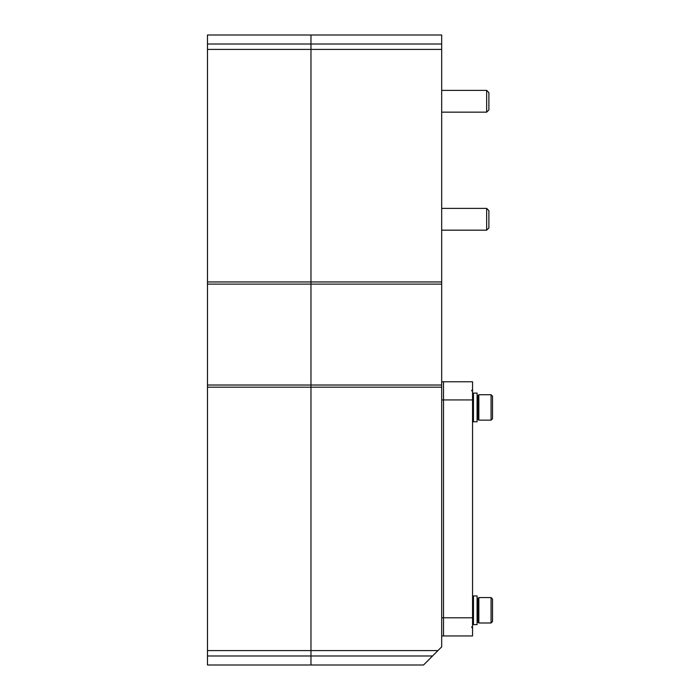 <?xml version="1.0" encoding="UTF-8"?>
<svg xmlns="http://www.w3.org/2000/svg" width="700" height="700" viewBox="0 0 700 700"><rect width="100%" height="100%" fill="white"/><g stroke="black" fill="none" stroke-linecap="round" stroke-linejoin="round"><path stroke-width="1.05" d="M207.48 44.021L207.48 665L310.966 665L310.966 385.026L441.683 385.026L441.683 35L310.966 35L310.966 44.021L310.966 35L207.48 35L207.48 44.021L441.683 44.021M207.48 284.113L310.966 284.113L310.966 385.026L310.966 44.021L310.966 49.411L441.683 49.411M207.48 387.188L441.683 387.188L441.683 646.844L423.526 665L310.966 665L310.966 385.026L207.48 385.026M441.683 387.188L441.683 385.026M441.683 284.113L310.966 284.113L310.966 49.411L207.48 49.411M441.683 208.39L486.666 208.39L486.666 230.169L441.683 230.169M486.666 208.39L488.889 210.612L488.889 227.946L486.666 230.169M441.683 90.379L486.666 90.379L486.666 112.157L441.683 112.157M486.666 90.379L488.889 92.601L488.889 109.935L486.666 112.157M441.683 381.771L443.502 381.771L443.502 635.95L441.683 635.95M472.552 399.928L441.683 399.928L441.683 617.794L443.502 617.794L443.502 635.95L472.552 635.95L472.552 617.794L443.502 617.794L443.502 381.771L472.552 381.771L472.552 617.794M492.52 599.025L491.067 597.572L491.067 622.991L492.52 621.539L492.52 599.025L491.067 597.572L478.852 597.572L477.995 598.43L478.852 597.572L478.852 622.991L477.995 622.134L477.995 598.43M491.067 597.572L478.852 597.572M491.067 420.149L492.52 418.696L492.52 396.183L491.067 394.73L478.852 394.73L477.995 395.588L477.995 419.3L478.852 420.149L478.852 394.73L491.067 394.73L491.067 420.149L478.852 420.149M473.463 624.628L473.463 595.936L477.085 595.936L477.085 624.628L473.463 624.628M473.463 421.785L473.463 393.102L477.085 393.102L477.085 421.785L473.463 421.785M207.48 655.979L432.556 655.979M207.48 650.589L437.946 650.589M207.48 281.951L441.683 281.951M471.642 626.894L472.552 628.469M471.642 390.828L472.552 389.261M491.067 622.991L478.852 622.991L477.995 622.134M477.995 601.449L477.085 599.874M477.995 619.115L477.085 620.69M472.552 619.115L473.463 620.69M472.552 601.449L473.463 599.874M477.995 398.606L477.085 397.031M477.995 416.273L477.085 417.848M472.552 416.273L473.463 417.848M472.552 398.606L473.463 397.031"/></g></svg>
